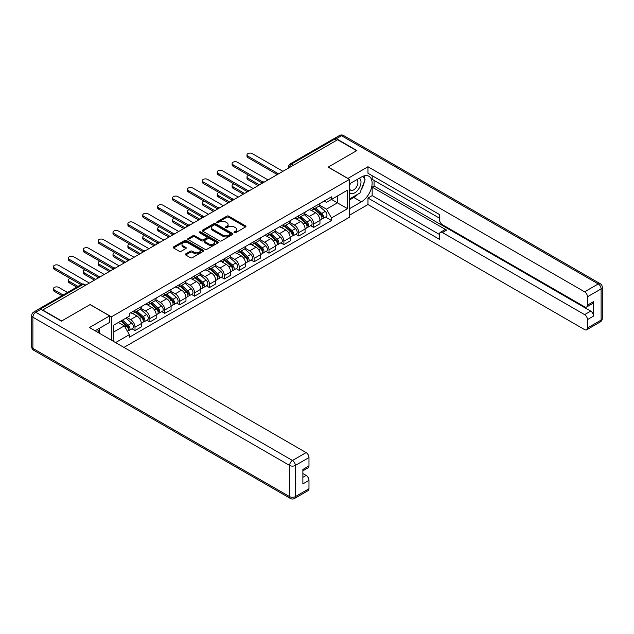 <?xml version="1.0" encoding="UTF-8"?>
<svg xmlns="http://www.w3.org/2000/svg" width="634" height="634" viewBox="0 0 634 634"><rect width="100%" height="100%" fill="white"/><g stroke="black" fill="none" stroke-linecap="round" stroke-linejoin="round"><path stroke-width="0.95" d="M234.287 232.71A0.927 0.539 0 0 0 235.594 232.71L245.548 226.964A1.323 0.769 0 0 0 245.937 226.425A1.323 0.769 0 0 0 245.548 225.886L228.684 216.146A1.323 0.769 0 0 0 226.813 216.146L216.86 221.9A0.927 0.539 0 0 0 218.167 222.653L219.459 221.908A4.24 2.449 0 0 1 225.458 221.908L226.861 222.724A4.24 2.449 0 0 1 228.097 224.452A4.24 2.449 0 0 1 226.861 226.179L225.569 226.924A0.927 0.539 0 0 0 226.885 227.685L228.169 226.94A4.24 2.449 0 0 1 234.168 226.94L235.571 227.749A4.24 2.449 0 0 1 236.815 229.484A4.24 2.449 0 0 1 235.571 231.212L234.287 231.957A0.927 0.539 0 0 0 234.287 232.71L234.287 231.957M185.691 253.901A1.323 0.769 0 0 0 185.302 254.44A1.323 0.769 0 0 0 185.691 254.979L190.422 257.713A1.323 0.769 0 0 0 192.292 257.713L203.348 251.333A1.323 0.769 0 0 0 203.736 250.795A1.323 0.769 0 0 0 203.348 250.248L186.483 240.516A1.323 0.769 0 0 0 184.613 240.516L173.558 246.895A1.323 0.769 0 0 0 173.169 247.434A1.323 0.769 0 0 0 173.558 247.981L179.271 251.278A1.323 0.769 0 0 0 181.142 251.278L185.873 248.544A1.323 0.769 0 0 0 186.261 248.005A1.323 0.769 0 0 0 185.873 247.466L183.044 245.826A3.542 2.045 0 0 1 182.006 244.383A3.542 2.045 0 0 1 184.193 242.489A3.542 2.045 0 0 1 188.052 242.933L199.155 249.344A3.542 2.045 0 0 1 200.193 250.795A3.542 2.045 0 0 1 198.006 252.681A3.542 2.045 0 0 1 194.147 252.237L192.292 251.167A1.323 0.769 0 0 0 190.422 251.167L185.691 253.901L185.691 254.979M111.433 316.834L90.147 304.55L61.704 320.97L42.716 310.002L337.613 139.742L356.609 150.71L328.166 167.13L349.445 179.414L111.433 316.834L111.433 340.196M219.554 240.896A1.323 0.769 0 0 0 221.424 240.896L232.48 234.509A1.323 0.769 0 0 0 232.868 233.97A1.323 0.769 0 0 0 232.48 233.431L215.615 223.691A1.323 0.769 0 0 0 213.745 223.691L202.69 230.079A1.323 0.769 0 0 0 202.301 230.618A1.323 0.769 0 0 0 202.69 231.156L219.554 240.896M199.829 232.916A0.927 0.539 0 0 1 200.772 233.043L217.898 242.933L206.858 249.305A1.323 0.769 0 0 1 204.988 249.305L188.124 239.565L192.855 236.854L192.855 235.753L188.124 238.487A1.323 0.769 0 0 0 187.735 239.026A1.323 0.769 0 0 0 188.124 239.565L188.124 238.487M192.855 236.854A1.323 0.769 0 0 1 194.725 236.854L194.725 235.753A1.323 0.769 0 0 0 192.855 235.753M194.725 235.753L201.564 239.707A1.323 0.769 0 0 0 203.443 239.707L206.581 237.893A1.323 0.769 0 0 0 206.969 237.354A1.323 0.769 0 0 0 206.581 236.807L199.456 232.702A0.927 0.539 0 0 1 200.772 231.941L217.914 241.839A1.323 0.769 0 0 1 218.302 242.378A1.323 0.769 0 0 1 217.914 242.925L217.914 241.839M123.931 347.416L349.445 217.216L349.445 179.414M38.777 309.146A2.702 1.561 -120 0 0 38.405 309.265A2.702 1.561 -120 0 0 38.119 309.527M293.431 165.252L291.426 164.095A2.702 1.561 60 0 0 290.071 163.968L333.31 139.005A2.702 1.561 60 0 1 334.657 139.139L291.426 164.095A2.702 1.561 120 0 0 289.516 167.408L289.516 167.511M336.662 140.296L334.657 139.139M313.656 207.128A6.205 3.582 60 0 1 312.372 209.917L318.672 206.28A6.205 3.582 -120 0 0 319.956 203.498M304.724 213.816L309.273 216.44A6.205 3.582 60 0 1 313.664 224.048L319.956 220.41A6.205 3.582 -120 0 0 315.566 212.81L311.056 210.203M319.956 220.41L319.956 223.77L313.664 227.408L310.636 225.664M312.372 209.917A6.205 3.582 60 0 1 309.321 209.64M313.664 224.048L313.664 227.408M298.772 215.726A6.205 3.582 60 0 1 297.489 218.516L303.781 214.878A6.205 3.582 -120 0 0 305.073 212.089M295.753 234.263L298.772 236.007L305.073 232.369L305.073 229.009A6.205 3.582 -120 0 0 300.682 221.401L296.173 218.801M297.489 218.516A6.205 3.582 60 0 1 294.43 218.231M289.833 222.415L294.382 225.038A6.205 3.582 60 0 1 298.772 232.646L298.772 236.007M283.881 224.325A6.205 3.582 60 0 1 282.598 227.107L288.898 223.469A6.205 3.582 -120 0 0 290.182 220.687M280.862 242.854L283.881 244.597L290.182 240.96L290.182 237.599A6.205 3.582 -120 0 0 285.791 229.999L281.282 227.392M282.598 227.107A6.205 3.582 60 0 1 279.539 226.829M274.942 231.006L279.491 233.637A6.205 3.582 60 0 1 283.881 241.237L283.881 244.597M268.998 232.916A6.205 3.582 60 0 1 267.707 235.705L274.007 232.068A6.205 3.582 -120 0 0 275.291 229.278M265.979 251.452L268.998 253.196L275.291 249.558L275.291 246.198A6.205 3.582 -120 0 0 270.9 238.59L266.399 235.991M267.707 235.705A6.205 3.582 60 0 1 264.655 235.428M260.059 239.604L264.608 242.228A6.205 3.582 60 0 1 268.998 249.836L268.998 253.196M254.107 241.514A6.205 3.582 60 0 1 252.823 244.304L259.124 240.666A6.205 3.582 -120 0 0 260.408 237.877M251.088 260.043L254.107 261.787L260.408 258.157L260.408 254.789A6.205 3.582 -120 0 0 256.017 247.189L251.508 244.589M252.823 244.304A6.205 3.582 60 0 1 249.764 244.019M245.168 248.195L249.717 250.826A6.205 3.582 60 0 1 254.107 258.426L254.107 261.787M239.216 250.105A6.205 3.582 60 0 1 237.932 252.895L244.233 249.257A6.205 3.582 -120 0 0 245.517 246.475M236.197 268.642L239.216 270.385L245.517 266.748L245.517 263.387A6.205 3.582 -120 0 0 241.126 255.787L236.617 253.18M237.932 252.895A6.205 3.582 60 0 1 234.873 252.617M230.277 256.794L234.826 259.417A6.205 3.582 60 0 1 239.216 267.025L239.216 270.385M224.333 258.704A6.205 3.582 60 0 1 223.049 261.493L229.342 257.856A6.205 3.582 -120 0 0 230.633 255.066M221.314 277.24L224.333 278.984L230.633 275.346L230.633 271.986A6.205 3.582 -120 0 0 226.243 264.378L221.734 261.779M223.049 261.493A6.205 3.582 60 0 1 219.99 261.208M215.394 265.392L219.943 268.016A6.205 3.582 60 0 1 224.333 275.624L224.333 278.984M209.442 267.302A6.205 3.582 60 0 1 208.158 270.084L214.458 266.454A6.205 3.582 -120 0 0 215.742 263.665M206.422 285.831L209.442 287.574L215.742 283.937L215.742 280.577A6.205 3.582 -120 0 0 211.352 272.977L206.843 270.369M208.158 270.084A6.205 3.582 60 0 1 205.099 269.807M200.502 273.983L205.051 276.614A6.205 3.582 60 0 1 209.442 284.214L209.442 287.574M194.559 275.893A6.205 3.582 60 0 1 193.267 278.683L199.567 275.045A6.205 3.582 -120 0 0 200.851 272.255M191.531 294.43L194.559 296.173L200.851 292.536L200.851 289.175A6.205 3.582 -120 0 0 196.461 281.567L191.959 278.968M193.267 278.683A6.205 3.582 60 0 1 190.216 278.405M185.619 282.582L190.168 285.205A6.205 3.582 60 0 1 194.559 292.813L194.559 296.173M179.668 284.492A6.205 3.582 60 0 1 178.384 287.281L184.676 283.644A6.205 3.582 -120 0 0 185.968 280.854M176.648 303.028L179.668 304.772L185.968 301.134L185.968 297.774A6.205 3.582 -120 0 0 181.578 290.166L177.068 287.567M178.384 287.281A6.205 3.582 60 0 1 175.325 286.996M170.728 291.18L175.277 293.804A6.205 3.582 60 0 1 179.668 301.404L179.668 304.772M164.777 293.09A6.205 3.582 60 0 1 163.493 295.872L169.793 292.234A6.205 3.582 -120 0 0 171.077 289.453M161.757 311.619L164.777 313.362L171.077 309.725L171.077 306.365A6.205 3.582 -120 0 0 166.687 298.765L162.177 296.157M163.493 295.872A6.205 3.582 60 0 1 160.434 295.595M155.837 299.771L160.386 302.402A6.205 3.582 60 0 1 164.777 310.002L164.777 313.362M149.893 301.681A6.205 3.582 60 0 1 148.602 304.471L154.902 300.833A6.205 3.582 -120 0 0 156.186 298.043M146.874 320.218L149.893 321.961L156.186 318.323L156.186 314.963A6.205 3.582 -120 0 0 151.803 307.355L147.294 304.756M148.602 304.471A6.205 3.582 60 0 1 145.551 304.185M140.954 308.37L145.503 310.993A6.205 3.582 60 0 1 149.893 318.601L149.893 321.961M135.002 310.28A6.205 3.582 60 0 1 133.719 313.061L140.019 309.432A6.205 3.582 -120 0 0 141.303 306.642M131.983 328.808L135.002 330.552L141.303 326.914L141.303 323.554A6.205 3.582 -120 0 0 136.912 315.954L132.403 313.347M133.719 313.061A6.205 3.582 60 0 1 130.659 312.784M126.982 317.499L130.612 319.591A6.205 3.582 60 0 1 135.002 327.192L135.002 330.552M324.204 201.041L326.447 202.341L347.543 190.16L337.423 196.001L337.423 202.832L326.447 209.172L319.607 205.218M113.335 341.298L113.335 325.377L129.376 316.12L129.376 313.529L331.503 196.825L331.503 199.417L347.543 208.673L331.503 217.93L326.447 209.172M347.543 190.16L347.543 208.673M113.335 332.208L124.312 325.868L129.376 334.633L129.376 337.225L331.503 220.521L331.503 217.93M129.376 334.633L115.578 342.59M124.312 325.868L118.4 322.452M325.527 217.066L331.503 220.521M234.651 232.844L235.571 232.313A4.24 2.449 0 0 0 236.815 230.586L236.815 229.484M228.097 224.452L228.097 225.553A4.24 2.449 0 0 1 226.861 227.281L225.942 227.812M245.532 226.98L228.684 217.248A1.323 0.769 0 0 0 226.813 217.248L217.232 222.788M232.464 234.525L215.615 224.801A1.323 0.769 0 0 0 213.745 224.801L202.706 231.172M230.142 234.35A0.927 0.539 0 0 0 230.142 233.589L215.338 225.046A0.927 0.539 0 0 0 214.023 225.046L212.667 225.831A4.24 2.449 0 0 0 211.423 227.558A4.24 2.449 0 0 0 212.667 229.294L222.788 235.135A4.24 2.449 0 0 0 228.779 235.135L230.142 234.35L230.142 235.452A0.927 0.539 0 0 0 230.411 235.071L230.411 233.97M211.423 227.558L211.423 228.66A4.24 2.449 0 0 0 212.667 230.396L212.667 229.294M230.142 235.452L228.779 236.236A4.24 2.449 0 0 1 222.788 236.236L212.667 230.396M194.725 236.854L201.564 240.809A1.323 0.769 0 0 0 203.443 240.809L206.581 238.994A1.323 0.769 0 0 0 206.969 238.455L206.969 237.354M208.665 243.797A3.542 2.045 0 0 0 212.525 244.241A3.542 2.045 0 0 0 214.712 242.354A3.542 2.045 0 0 0 213.674 240.904L209.767 238.646A1.323 0.769 0 0 0 207.889 238.646L204.75 240.46A1.323 0.769 0 0 0 204.362 240.999A1.323 0.769 0 0 0 204.75 241.546L208.665 243.797L208.665 244.906A3.542 2.045 0 0 0 212.525 245.342A3.542 2.045 0 0 0 214.712 243.456L214.712 242.354M204.362 240.999L204.362 242.101A1.323 0.769 0 0 0 204.75 242.648L204.75 241.546M208.665 244.906L204.75 242.648M200.193 250.795L200.193 251.896A3.542 2.045 0 0 1 198.006 253.782A3.542 2.045 0 0 1 194.147 253.338L192.292 252.269A1.323 0.769 0 0 0 190.422 252.269L185.707 254.995M182.006 244.383L182.006 245.485A3.542 2.045 0 0 0 183.044 246.927L183.044 245.826M185.857 248.56L183.044 246.927M203.332 251.341L186.483 241.617A1.323 0.769 0 0 0 184.613 241.617L173.573 247.989L173.558 246.895M314.092 208.927L320.154 214.34A3.376 1.95 60 0 1 321.216 219.562L319.956 220.283M314.25 209.069L317.103 210.718M248.805 175.309A3.107 1.791 -0 0 0 246.998 176.934A3.107 1.791 -0 0 0 247.902 178.202L259.449 184.874M314.702 208.57L321.454 214.601A1.617 0.935 60 0 1 321.961 217.105A1.617 0.935 60 0 1 321.81 217.161M315.716 207.992L321.779 213.404A3.376 1.95 60 0 1 322.841 218.619A3.376 1.95 60 0 1 321.818 218.73M319.092 205.963L325.218 211.423A3.376 1.95 60 0 1 326.272 216.638L322.841 218.619M258.212 185.588L247.902 179.636A3.107 1.791 180 0 1 246.998 178.368L246.998 176.934M276.511 174.112L247.902 157.597A3.107 1.791 180 0 1 246.998 156.329L246.998 154.894A3.107 1.791 -0 0 0 247.902 156.162L277.747 173.391M282.93 171.315L252.292 153.626A3.107 1.791 -0 0 0 248.908 153.238A3.107 1.791 -0 0 0 246.998 154.894M299.2 217.525L305.271 222.938A3.376 1.95 60 0 1 306.325 228.153L305.073 228.882M299.359 217.668L302.22 219.316M233.914 183.9A3.107 1.791 -0 0 0 232.107 185.532A3.107 1.791 -0 0 0 233.019 186.8L244.566 193.465M299.811 217.169L306.563 223.192A1.617 0.935 60 0 1 307.07 225.696A1.617 0.935 60 0 1 306.927 225.759M300.825 216.582L306.888 222.003A3.376 1.95 60 0 1 307.95 227.218A3.376 1.95 60 0 1 306.935 227.329M304.209 214.554L310.327 220.014A3.376 1.95 60 0 1 311.389 225.236L307.95 227.218M243.321 194.186L233.019 188.235A3.107 1.791 180 0 1 232.107 186.967L232.107 185.532M284.317 226.116L290.38 231.529A3.376 1.95 60 0 1 291.442 236.751L290.182 237.473M284.476 226.259L287.329 227.907M219.031 192.498A3.107 1.791 -0 0 0 217.216 194.131A3.107 1.791 -0 0 0 218.128 195.399L229.674 202.064M284.928 225.767L291.68 231.79A1.617 0.935 60 0 1 292.187 234.295A1.617 0.935 60 0 1 292.036 234.35M285.934 225.181L292.005 230.594A3.376 1.95 60 0 1 293.059 235.816A3.376 1.95 60 0 1 292.044 235.919M289.318 223.152L295.436 228.612A3.376 1.95 60 0 1 296.498 233.827L293.059 235.816M228.438 202.777L218.128 196.825A3.107 1.791 180 0 1 217.216 195.557L217.216 194.131M347.828 178.479L367.966 166.742L584.603 291.822L598.25 283.937L341.528 135.724L336.377 138.695L356.894 150.543L328.261 167.075L347.828 178.368M349.445 183.931L361.38 177.044A15.184 8.765 120 0 1 368.972 176.292A15.184 8.765 120 0 1 371.294 188.464A15.184 8.765 120 0 1 361.38 201.842L349.445 208.729M349.445 215.235L367.966 204.544L367.966 198.038L439.536 239.367L439.536 234.184A4.05 2.338 -120 0 1 440.376 232.329A4.05 2.338 -120 0 1 442.405 232.535L584.603 314.63L590.714 311.104A4.05 2.338 60 0 1 593.575 316.065L593.575 301.625A4.05 2.338 60 0 1 592.735 303.48L586.624 307.007A4.05 2.338 -120 0 0 587.464 305.152L587.464 296.775A4.05 2.338 -120 0 0 584.603 291.822M374.068 180.405L374.068 186.031L372.166 187.133L372.166 195.613L367.966 198.038M372.166 175.666L372.166 179.303L439.536 218.207M586.624 307.007A4.05 2.338 -120 0 1 584.603 306.808L442.405 224.705A4.05 2.338 -120 0 1 439.536 219.752L439.536 214.569L367.966 173.248L367.966 166.742M367.966 204.544L584.603 329.617A4.05 2.338 -120 0 0 586.624 329.815A4.05 2.338 -120 0 0 587.464 327.968L587.464 319.591A4.05 2.338 -120 0 0 584.603 314.63M336.377 138.695A4.05 2.338 -120 0 0 334.348 138.497A4.05 2.338 -120 0 0 333.92 138.886M372.166 187.133L446.605 230.11L442.405 232.535M374.068 186.031L590.714 311.104M372.166 195.613L439.536 234.517M440.376 232.329L444.577 229.904A4.05 2.338 60 0 1 446.605 230.11M349.445 200.027L353.835 197.491A15.184 8.765 120 0 0 358.044 194.067M361.063 190.097A15.184 8.765 120 0 0 364.328 181.673M364.574 178.954A15.184 8.765 120 0 0 364.201 175.856M40.901 309.289L35.75 312.261A4.05 2.338 -120 0 0 33.721 312.063L38.88 309.083A4.05 2.338 60 0 1 40.901 309.289L61.419 321.129L90.052 304.605L109.619 315.898L109.619 322.397L96.067 330.227A15.184 8.765 120 0 0 95.148 330.797M109.619 315.898L89.481 327.524L306.119 452.597A4.05 2.338 60 0 1 308.98 457.558L308.98 465.935A4.05 2.338 60 0 1 308.148 467.789L302.878 470.832M99.213 332.058L99.213 328.404M302.878 477.283L306.119 475.413A4.05 2.338 60 0 1 308.98 480.374L308.98 488.743A4.05 2.338 60 0 1 308.148 490.597L294.501 498.483A4.05 2.338 -120 0 0 295.333 496.628L308.98 488.743M308.98 465.935L302.878 469.461L302.878 483.901L308.98 480.374M306.119 475.413L302.878 473.535M349.445 192.364A8.773 5.064 120 0 0 356.427 191.611A8.773 5.064 120 0 0 361 182.061A8.773 5.064 120 0 0 359.399 178.186M350.182 183.511A8.773 5.064 120 0 0 349.445 185.088M349.445 188.029A6.007 3.471 120 0 0 350.657 190.192A6.007 3.471 120 0 0 355.286 188.583A6.007 3.471 120 0 0 357.909 182.537A6.007 3.471 120 0 0 356.665 179.787A6.007 3.471 120 0 0 356.649 179.779M350.681 183.226A6.007 3.471 120 0 0 349.445 186.824M362.751 176.355L365.097 179.691L359.946 192.974L349.643 198.917M97.39 329.458L99.784 332.874L99.593 333.365M261.628 182.711L233.019 166.195A3.107 1.791 180 0 1 232.107 164.927L232.107 163.493A3.107 1.791 -0 0 0 233.019 164.761L262.856 181.99M268.039 179.913L237.409 162.225A3.107 1.791 -0 0 0 234.025 161.836A3.107 1.791 -0 0 0 232.107 163.493M246.737 191.302L218.128 174.786A3.107 1.791 180 0 1 217.216 173.518L217.216 172.091A3.107 1.791 -0 0 0 218.128 173.351L247.965 190.58M253.156 188.504L222.518 170.823A3.107 1.791 -0 0 0 219.134 170.435A3.107 1.791 -0 0 0 217.216 172.091M269.426 234.715L275.489 240.127A3.376 1.95 60 0 1 276.551 245.342L275.291 246.071M269.585 234.857L272.446 236.506M204.14 201.097A3.107 1.791 -0 0 0 202.333 202.721A3.107 1.791 -0 0 0 203.237 203.989L214.783 210.654M270.036 234.358L276.789 240.381A1.617 0.935 60 0 1 277.296 242.885A1.617 0.935 60 0 1 277.153 242.949M271.051 233.78L277.113 239.192A3.376 1.95 60 0 1 278.175 244.407A3.376 1.95 60 0 1 277.153 244.518M274.435 231.743L280.553 237.203A3.376 1.95 60 0 1 281.607 242.426L278.175 244.407M213.547 211.376L203.237 205.424A3.107 1.791 180 0 1 202.333 204.156L202.333 202.721M254.535 243.313L260.606 248.726A3.376 1.95 60 0 1 261.668 253.941L260.408 254.67M254.702 243.456L257.555 245.104M189.249 209.688A3.107 1.791 -0 0 0 187.442 211.32A3.107 1.791 -0 0 0 188.353 212.588L199.9 219.253M255.153 242.957L261.897 248.98A1.617 0.935 60 0 1 262.413 251.484A1.617 0.935 60 0 1 262.262 251.539M256.16 242.37L262.23 247.783A3.376 1.95 60 0 1 263.284 253.006A3.376 1.95 60 0 1 262.27 253.109M259.544 240.341L265.662 245.802A3.376 1.95 60 0 1 266.724 251.016L263.284 253.006M198.656 219.966L188.353 214.023A3.107 1.791 180 0 1 187.442 212.755L187.442 211.32M239.652 251.904L245.715 257.317A3.376 1.95 60 0 1 246.777 262.539L245.517 263.261M239.811 252.047L242.663 253.695M174.366 218.286A3.107 1.791 -0 0 0 172.551 219.911A3.107 1.791 -0 0 0 173.462 221.179L185.009 227.852M240.262 251.555L247.014 257.578A1.617 0.935 60 0 1 247.522 260.083A1.617 0.935 60 0 1 247.371 260.138M241.269 250.969L247.339 256.382A3.376 1.95 60 0 1 248.401 261.596A3.376 1.95 60 0 1 247.379 261.707M244.653 248.94L250.771 254.4A3.376 1.95 60 0 1 251.833 259.615L248.401 261.596M183.773 228.565L173.462 222.613A3.107 1.791 180 0 1 172.551 221.345L172.551 219.911M231.846 199.9L203.237 183.385A3.107 1.791 180 0 1 202.333 182.117L202.333 180.682A3.107 1.791 -0 0 0 203.237 181.95L233.082 199.179M238.265 197.103L207.627 179.414A3.107 1.791 -0 0 0 204.243 179.026A3.107 1.791 -0 0 0 202.333 180.682M216.963 208.499L188.353 191.975A3.107 1.791 180 0 1 187.442 190.715L187.442 189.281A3.107 1.791 -0 0 0 188.353 190.549L218.191 207.778M223.374 205.701L192.744 188.013A3.107 1.791 -0 0 0 189.36 187.624A3.107 1.791 -0 0 0 187.442 189.281M202.072 217.09L173.462 200.574A3.107 1.791 180 0 1 172.551 199.306L172.551 197.871A3.107 1.791 -0 0 0 173.462 199.139L203.308 216.368M208.491 214.292L177.853 196.603A3.107 1.791 -0 0 0 174.469 196.215A3.107 1.791 -0 0 0 172.551 197.871M224.761 260.503L230.831 265.915A3.376 1.95 60 0 1 231.886 271.13L230.625 271.859M224.919 260.645L227.78 262.294M159.475 226.885A3.107 1.791 -0 0 0 157.668 228.509A3.107 1.791 -0 0 0 158.579 229.777L170.126 236.442M225.371 260.146L232.123 266.169A1.617 0.935 60 0 1 232.63 268.673A1.617 0.935 60 0 1 232.488 268.737M226.386 259.568L232.448 264.98A3.376 1.95 60 0 1 233.51 270.195A3.376 1.95 60 0 1 232.488 270.306M229.77 257.531L235.888 262.991A3.376 1.95 60 0 1 236.95 268.214L233.51 270.195M168.882 237.164L158.579 231.212A3.107 1.791 180 0 1 157.668 229.944L157.668 228.509M187.181 225.688L158.579 209.172A3.107 1.791 180 0 1 157.668 207.904L157.668 206.47A3.107 1.791 -0 0 0 158.579 207.738L188.417 224.967M193.6 222.891L162.962 205.202A3.107 1.791 -0 0 0 159.586 204.814A3.107 1.791 -0 0 0 157.668 206.47M209.87 269.093L215.94 274.506A3.376 1.95 60 0 1 217.002 279.729L215.742 280.458M210.036 269.236L212.889 270.884M144.592 235.476A3.107 1.791 -0 0 0 142.777 237.108A3.107 1.791 -0 0 0 143.688 238.376L155.235 245.041M210.488 268.745L217.24 274.768A1.617 0.935 60 0 1 217.747 277.272A1.617 0.935 60 0 1 217.597 277.327M211.494 268.158L217.565 273.571A3.376 1.95 60 0 1 218.619 278.794A3.376 1.95 60 0 1 217.605 278.897M214.878 266.129L220.997 271.59A3.376 1.95 60 0 1 222.058 276.804L218.619 278.794M153.991 245.754L143.688 239.803A3.107 1.791 180 0 1 142.777 238.535L142.777 237.108M172.297 234.279L143.688 217.763A3.107 1.791 180 0 1 142.777 216.495L142.777 215.069A3.107 1.791 -0 0 0 143.688 216.337L173.526 233.558M178.709 231.481L148.079 213.801A3.107 1.791 -0 0 0 144.695 213.412A3.107 1.791 -0 0 0 142.777 215.069M194.987 277.692L201.049 283.105A3.376 1.95 60 0 1 202.111 288.319L200.851 289.049M195.145 277.835L197.998 279.483M129.701 244.074A3.107 1.791 -0 0 0 127.894 245.699A3.107 1.791 -0 0 0 128.797 246.967L140.344 253.632M195.597 277.335L202.349 283.358A1.617 0.935 60 0 1 202.856 285.863A1.617 0.935 60 0 1 202.706 285.926M196.611 276.757L202.674 282.17A3.376 1.95 60 0 1 203.736 287.384A3.376 1.95 60 0 1 202.714 287.495M199.987 274.72L206.113 280.188A3.376 1.95 60 0 1 207.167 285.403L203.736 287.384M139.108 254.353L128.797 248.401A3.107 1.791 180 0 1 127.894 247.133L127.894 245.699M157.406 242.877L128.797 226.362A3.107 1.791 180 0 1 127.894 225.094L127.894 223.659A3.107 1.791 -0 0 0 128.797 224.927L158.643 242.156M163.826 240.08L133.188 222.391A3.107 1.791 -0 0 0 129.804 222.003A3.107 1.791 -0 0 0 127.894 223.659M180.096 286.291L186.166 291.703A3.376 1.95 60 0 1 187.22 296.918L185.968 297.647M180.262 286.433L183.115 288.082M114.809 252.665A3.107 1.791 -0 0 0 113.003 254.297A3.107 1.791 -0 0 0 113.914 255.565L125.461 262.23M180.706 285.934L187.458 291.957A1.617 0.935 60 0 1 187.965 294.461A1.617 0.935 60 0 1 187.822 294.517M181.72 285.348L187.783 290.76A3.376 1.95 60 0 1 188.845 295.983A3.376 1.95 60 0 1 187.83 296.086M185.104 283.319L191.222 288.779A3.376 1.95 60 0 1 192.284 294.002L188.845 295.983M124.216 262.944L113.914 257A3.107 1.791 180 0 1 113.003 255.732L113.003 254.297M142.523 251.476L113.914 234.952A3.107 1.791 180 0 1 113.003 233.692L113.003 232.258A3.107 1.791 -0 0 0 113.914 233.526L143.752 250.755M148.935 248.679L118.304 230.99A3.107 1.791 -0 0 0 114.92 230.602A3.107 1.791 -0 0 0 113.003 232.258M165.212 294.881L171.275 300.294A3.376 1.95 60 0 1 172.337 305.517L171.077 306.238M165.371 295.024L168.224 296.672M99.926 261.263A3.107 1.791 -0 0 0 98.111 262.896A3.107 1.791 -0 0 0 99.023 264.156L110.57 270.829M165.823 294.533L172.575 300.556A1.617 0.935 60 0 1 173.082 303.06A1.617 0.935 60 0 1 172.931 303.115M166.829 293.946L172.9 299.359A3.376 1.95 60 0 1 173.962 304.574A3.376 1.95 60 0 1 172.939 304.685M170.213 291.917L176.331 297.378A3.376 1.95 60 0 1 177.393 302.592L173.962 304.574M109.333 271.542L99.023 265.591A3.107 1.791 180 0 1 98.111 264.323L98.111 262.896M127.632 260.067L99.023 243.551A3.107 1.791 180 0 1 98.111 242.283L98.111 240.849A3.107 1.791 -0 0 0 99.023 242.117L128.861 259.346M134.051 257.269L103.413 239.589A3.107 1.791 -0 0 0 100.029 239.192A3.107 1.791 -0 0 0 98.111 240.849M150.321 303.48L156.392 308.893A3.376 1.95 60 0 1 157.446 314.107L156.186 314.836M150.48 303.623L153.341 305.271M85.035 269.862A3.107 1.791 -0 0 0 83.228 271.487A3.107 1.791 -0 0 0 84.132 272.755L95.686 279.42M150.932 303.123L157.684 309.146A1.617 0.935 60 0 1 158.191 311.651A1.617 0.935 60 0 1 158.048 311.714M151.946 302.545L158.009 307.958A3.376 1.95 60 0 1 159.071 313.172A3.376 1.95 60 0 1 158.048 313.283M155.33 300.508L161.448 305.968A3.376 1.95 60 0 1 162.502 311.191L159.071 313.172M94.442 280.141L84.132 274.189A3.107 1.791 180 0 1 83.228 272.921L83.228 271.487M112.741 268.665L84.132 252.15A3.107 1.791 180 0 1 83.228 250.882L83.228 249.447A3.107 1.791 -0 0 0 84.132 250.715L113.977 267.944M119.16 265.868L88.522 248.179A3.107 1.791 -0 0 0 85.146 247.791A3.107 1.791 -0 0 0 83.228 249.447M135.43 312.071L141.501 317.483A3.376 1.95 60 0 1 142.563 322.706L141.303 323.435M135.597 312.213L138.45 313.87M70.144 278.453A3.107 1.791 -0 0 0 68.337 280.085A3.107 1.791 -0 0 0 69.249 281.353L77.998 286.402M136.048 311.722L142.793 317.745A1.617 0.935 60 0 1 143.308 320.249A1.617 0.935 60 0 1 143.157 320.305M137.055 311.136L143.125 316.548A3.376 1.95 60 0 1 144.18 321.771A3.376 1.95 60 0 1 143.165 321.874M140.439 309.107L146.557 314.567A3.376 1.95 60 0 1 147.619 319.782L144.18 321.771M76.762 287.123L69.249 282.78A3.107 1.791 180 0 1 68.337 281.52L68.337 280.085M97.858 277.264L69.249 260.74A3.107 1.791 180 0 1 68.337 259.472L68.337 258.046A3.107 1.791 -0 0 0 69.249 259.314L99.086 276.543M104.269 274.467L73.639 256.778A3.107 1.791 -0 0 0 70.255 256.39A3.107 1.791 -0 0 0 68.337 258.046M120.92 321.002L126.61 326.082A3.376 1.95 60 0 1 127.672 331.297L127.505 331.4M120.975 320.97L123.559 322.46M67.505 292.464L58.748 287.408A3.107 1.791 -0 0 0 55.364 287.02A3.107 1.791 -0 0 0 53.446 288.676A3.107 1.791 -0 0 0 54.358 289.944L63.115 295M121.53 320.646L127.91 326.344A1.617 0.935 60 0 1 128.417 328.848A1.617 0.935 60 0 1 128.266 328.903M122.536 320.067L128.234 325.147A3.376 1.95 60 0 1 129.296 330.362A3.376 1.95 60 0 1 128.274 330.472M125.976 318.078L131.674 323.166A3.376 1.95 60 0 1 132.728 328.38L129.296 330.362M61.87 295.713L54.358 291.378A3.107 1.791 180 0 1 53.446 290.11L53.446 288.676M80.962 284.698L54.358 269.339A3.107 1.791 180 0 1 53.446 268.071L53.446 266.637A3.107 1.791 -0 0 0 54.358 267.905L82.293 284.032M89.386 283.057L58.748 265.369A3.107 1.791 -0 0 0 55.364 264.98A3.107 1.791 -0 0 0 53.446 266.637M289.611 167.455L289.516 167.408A2.702 1.561 0 0 1 288.724 166.298L288.724 167.97M149.893 318.601L156.186 314.963M164.777 310.002L171.077 306.365M179.668 301.404L185.968 297.774M194.559 292.813L200.851 289.175M209.442 284.214L215.742 280.577M224.333 275.624L230.633 271.986M239.216 267.025L245.517 263.387M254.107 258.426L260.408 254.789M268.998 249.836L275.291 246.198M283.881 241.237L290.182 237.599M298.772 232.646L305.073 229.009M135.002 327.192L141.303 323.554M130.612 319.591L136.912 315.954M145.503 310.993L151.803 307.355M160.386 302.402L166.687 298.765M175.277 293.804L181.578 290.166M190.168 285.205L196.461 281.567M205.051 276.614L211.352 272.977M219.943 268.016L226.243 264.378M234.826 259.417L241.126 255.787M249.717 250.826L256.017 247.189M264.608 242.228L270.9 238.59M279.491 233.637L285.791 229.999M294.382 225.038L300.682 221.401M309.273 216.44L315.566 212.81M279.039 173.565A2.702 1.561 120 0 0 277.851 174.247M264.148 182.156A2.702 1.561 120 0 0 262.959 182.846M249.265 190.755A2.702 1.561 120 0 0 248.068 191.444M234.374 199.345A2.702 1.561 120 0 0 233.185 200.035M219.491 207.944A2.702 1.561 120 0 0 218.294 208.634M204.6 216.543A2.702 1.561 120 0 0 203.411 217.224M189.709 225.133A2.702 1.561 120 0 0 188.52 225.823M174.826 233.732A2.702 1.561 120 0 0 173.629 234.422M159.934 242.323A2.702 1.561 120 0 0 158.746 243.012M145.043 250.921A2.702 1.561 120 0 0 143.855 251.611M130.16 259.52A2.702 1.561 120 0 0 128.964 260.202M115.269 268.111A2.702 1.561 120 0 0 114.08 268.8M100.386 276.709A2.702 1.561 120 0 0 99.189 277.399M84.996 285.593L82.991 284.436L40.378 309.035M85.788 285.134L84.338 284.301A2.702 1.561 120 0 0 82.991 284.436A2.702 1.561 60 0 0 81.643 284.301L38.405 309.265M235.571 232.313L235.571 231.212M225.569 227.685L225.569 226.924M226.861 227.281L226.861 226.179M216.86 222.653L216.86 221.9M226.813 217.248L226.813 216.146M228.684 217.248L228.684 216.146M245.548 226.964L245.548 225.886M202.69 231.156L202.69 230.079M213.745 224.801L213.745 223.691M215.615 224.801L215.615 223.691M232.48 234.509L232.48 233.431M222.788 236.236L222.788 235.135M228.779 236.236L228.779 235.135M201.564 240.809L201.564 239.707M203.443 240.809L203.443 239.707M206.581 238.994L206.581 237.893M200.772 233.043L200.772 231.941M190.422 252.269L190.422 251.167M192.292 252.269L192.292 251.167M194.147 253.338L194.147 252.237M185.873 248.544L185.873 247.466M184.613 241.617L184.613 240.516M186.483 241.617L186.483 240.516M203.348 251.333L203.348 250.248M320.154 214.34L318.268 215.433M322.294 216.36L321.692 216.709M325.218 211.423L321.779 213.404M247.902 179.636L247.902 178.202M247.902 156.162L247.902 157.597M305.271 222.938L303.377 224.032M307.411 224.959L306.801 225.308M310.327 220.014L306.888 222.003M233.019 188.235L233.019 186.8M290.38 231.529L288.486 232.623M292.52 233.55L291.909 233.906M295.436 228.612L292.005 230.594M218.128 196.825L218.128 195.399M587.464 305.152L593.575 301.625M593.575 316.065L587.464 319.591M587.464 327.968L601.111 320.083L601.111 288.898L587.464 296.775M353.835 197.491L361.38 201.842M601.111 320.083A4.05 2.338 60 0 1 600.279 321.937A4.05 4.05 0 0 0 602.3 318.434A4.05 2.338 180 0 1 601.111 320.083M601.111 288.898A4.05 2.338 0 0 0 602.3 287.25A4.05 4.05 0 0 0 600.279 283.739A4.05 2.338 -60 0 0 598.25 283.937A4.05 2.338 60 0 1 601.111 288.898M334.348 138.497L339.499 135.517A4.05 2.338 60 0 1 341.528 135.724A4.05 2.338 -60 0 1 343.549 135.517L600.279 283.739M33.721 312.063A4.05 4.05 0 0 0 31.7 315.566A4.05 2.338 180 0 0 32.889 317.222A4.05 2.338 -60 0 1 35.75 312.261L292.472 460.482A4.05 2.338 -60 0 0 289.611 465.435L32.889 317.222L32.889 348.407L289.611 496.628L289.611 465.435A4.05 2.338 0 0 0 295.333 465.435L295.333 496.628A4.05 2.338 180 0 1 289.611 496.628A4.05 2.338 -60 0 0 290.451 498.483A4.05 4.05 0 0 0 294.501 498.483M308.98 457.558L295.333 465.435A4.05 2.338 -120 0 0 292.472 460.482L306.119 452.597M33.721 350.261A4.05 2.338 -60 0 1 32.889 348.407A4.05 2.338 0 0 1 31.7 346.75A4.05 4.05 0 0 0 33.721 350.261L290.451 498.483M233.019 164.761L233.019 166.195M218.128 173.351L218.128 174.786M275.489 240.127L273.603 241.221M277.629 242.148L277.026 242.497M280.553 237.203L277.113 239.192M203.237 205.424L203.237 203.989M260.606 248.726L258.712 249.812M262.745 250.739L262.135 251.096M265.662 245.802L262.23 247.783M188.353 214.023L188.353 212.588M245.715 257.317L243.828 258.41M247.854 259.338L247.252 259.686M250.771 254.4L247.339 256.382M173.462 222.613L173.462 221.179M203.237 181.95L203.237 183.385M188.353 190.549L188.353 191.975M173.462 199.139L173.462 200.574M230.831 265.915L228.937 267.009M232.971 267.936L232.361 268.285M235.888 262.991L232.448 264.98M158.579 231.212L158.579 229.777M158.579 207.738L158.579 209.172M215.94 274.506L214.046 275.6M218.08 276.527L217.47 276.884M220.997 271.59L217.565 273.571M143.688 239.803L143.688 238.376M143.688 216.337L143.688 217.763M201.049 283.105L199.163 284.198M203.189 285.126L202.587 285.474M206.113 280.188L202.674 282.17M128.797 248.401L128.797 246.967M128.797 224.927L128.797 226.362M186.166 291.703L184.272 292.789M188.306 293.724L187.696 294.073M191.222 288.779L187.783 290.76M113.914 257L113.914 255.565M113.914 233.526L113.914 234.952M171.275 300.294L169.381 301.388M173.415 302.315L172.805 302.664M176.331 297.378L172.9 299.359M99.023 265.591L99.023 264.156M99.023 242.117L99.023 243.551M156.392 308.893L154.498 309.986M158.532 310.914L157.921 311.262M161.448 305.968L158.009 307.958M84.132 274.189L84.132 272.755M84.132 250.715L84.132 252.15M141.501 317.483L139.607 318.577M143.641 319.504L143.03 319.861M146.557 314.567L143.125 316.548M69.249 282.78L69.249 281.353M69.249 259.314L69.249 260.74M126.61 326.082L124.977 327.025M128.75 328.103L128.147 328.452M131.674 323.166L128.234 325.147M54.358 291.378L54.358 289.944M54.358 267.905L54.358 269.339M279.269 173.431A2.702 2.702 0 0 0 275.806 175.428M264.378 182.021A2.702 2.702 0 0 0 260.915 184.026M249.495 190.62A2.702 2.702 0 0 0 246.032 192.617M234.604 199.219A2.702 2.702 0 0 0 231.141 201.216M219.713 207.809A2.702 2.702 0 0 0 216.249 209.814M204.83 216.408A2.702 2.702 0 0 0 201.366 218.405M189.938 225.007A2.702 2.702 0 0 0 186.475 227.004M175.055 233.597A2.702 2.702 0 0 0 171.592 235.594M160.164 242.196A2.702 2.702 0 0 0 156.701 244.193M145.273 250.787A2.702 2.702 0 0 0 141.81 252.792M130.39 259.385A2.702 2.702 0 0 0 126.927 261.382M115.499 267.984A2.702 2.702 0 0 0 112.036 269.981M100.616 276.575A2.702 2.702 0 0 0 97.145 278.58M84.338 284.301A2.702 2.702 0 0 0 81.643 284.301M290.071 163.968A2.702 2.702 0 0 0 288.724 166.298M586.624 329.815L600.279 321.937M602.3 318.434L602.3 287.25M343.549 135.517A4.05 4.05 0 0 0 339.499 135.517M31.7 315.566L31.7 346.75"/></g></svg>
